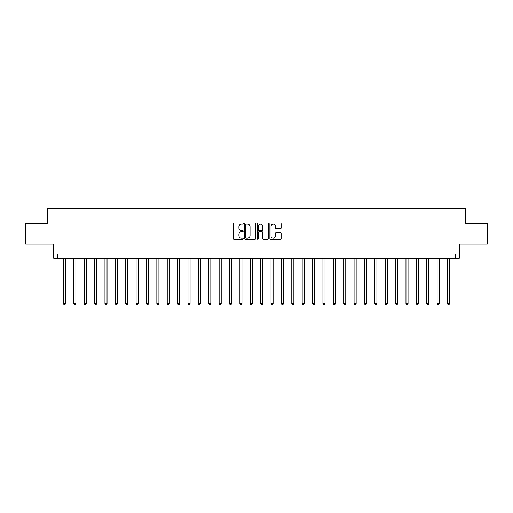 <?xml version="1.0" encoding="UTF-8"?>
<svg xmlns="http://www.w3.org/2000/svg" width="513" height="513" viewBox="0 0 513 513"><rect width="100%" height="100%" fill="white"/><g stroke="black" fill="none" stroke-linecap="round" stroke-linejoin="round"><path stroke-width="0.77" d="M243.213 223.591A0.571 0.571 0 0 0 242.643 223.02L233.986 223.02A0.814 0.814 0 0 0 233.165 223.835L233.165 238.507A0.814 0.814 0 0 0 233.986 239.321L242.643 239.321A0.571 0.571 0 0 0 243.213 238.75A0.571 0.571 0 0 0 242.643 238.186L241.52 238.186A2.61 2.61 0 0 1 238.917 235.576L238.917 234.351A2.61 2.61 0 0 1 241.52 231.741L242.643 231.741A0.571 0.571 0 0 0 243.213 231.171A0.571 0.571 0 0 0 242.643 230.6L241.52 230.6A2.61 2.61 0 0 1 238.917 227.996L238.917 226.772A2.61 2.61 0 0 1 241.52 224.162L242.643 224.162A0.571 0.571 0 0 0 243.213 223.591M280.322 228.766A0.814 0.814 0 0 0 281.137 227.952L281.137 223.835A0.814 0.814 0 0 0 280.322 223.02L270.704 223.02A0.814 0.814 0 0 0 269.889 223.835L269.889 238.507A0.814 0.814 0 0 0 270.704 239.321L280.322 239.321A0.814 0.814 0 0 0 281.137 238.507L281.137 233.537A0.814 0.814 0 0 0 280.322 232.722L276.206 232.722A0.814 0.814 0 0 0 275.391 233.537L275.391 235.999A2.18 2.18 0 0 1 273.211 238.186A2.18 2.18 0 0 1 271.031 235.999L271.031 226.342A2.18 2.18 0 0 1 273.211 224.162A2.18 2.18 0 0 1 275.391 226.342L275.391 227.952A0.814 0.814 0 0 0 276.206 228.766L280.322 228.766M455.172 258.161L459.321 258.161L459.321 244.047L487.35 244.047L487.35 223.283L465.554 223.283L465.554 208.336L47.446 208.336L47.446 223.283L25.65 223.283L25.65 244.047L53.679 244.047L53.679 258.161L455.172 258.161L455.172 254.012L57.828 254.012L57.828 258.161M255.788 223.835A0.814 0.814 0 0 0 254.974 223.02L245.355 223.02A0.814 0.814 0 0 0 244.541 223.835L244.541 238.507A0.814 0.814 0 0 0 245.355 239.321L254.974 239.321A0.814 0.814 0 0 0 255.788 238.507L255.788 223.835M258.026 223.02L267.645 223.02A0.814 0.814 0 0 1 268.459 223.835L268.459 238.507A0.814 0.814 0 0 1 267.645 239.321L263.528 239.321A0.814 0.814 0 0 1 262.714 238.507L262.714 232.556A0.814 0.814 0 0 0 261.899 231.741L259.168 231.741A0.814 0.814 0 0 0 258.353 232.556L258.353 238.75A0.571 0.571 0 0 1 257.782 239.321A0.571 0.571 0 0 1 257.212 238.75L257.212 223.835A0.814 0.814 0 0 1 258.026 223.02M246.253 224.162A0.571 0.571 0 0 0 245.682 224.732L245.682 237.615A0.571 0.571 0 0 0 246.253 238.186L247.433 238.186A2.61 2.61 0 0 0 250.043 235.576L250.043 226.772A2.61 2.61 0 0 0 247.433 224.162L246.253 224.162M262.714 226.387A2.18 2.18 0 0 0 260.533 224.207A2.18 2.18 0 0 0 258.353 226.387L258.353 229.786A0.814 0.814 0 0 0 259.168 230.6L261.899 230.6A0.814 0.814 0 0 0 262.714 229.786L262.714 226.387M63.432 258.161L63.432 303.581L65.51 303.581L65.51 258.161M65.51 303.581L64.888 304.664L64.054 304.664L63.432 303.581M73.814 258.161L73.814 303.581L75.892 303.581L75.892 258.161M75.892 303.581L75.264 304.664L74.436 304.664L73.814 303.581M84.19 258.161L84.19 303.581L86.267 303.581L86.267 258.161M86.267 303.581L85.645 304.664L84.818 304.664L84.19 303.581M94.572 258.161L94.572 303.581L96.649 303.581L96.649 258.161M96.649 303.581L96.027 304.664L95.194 304.664L94.572 303.581M104.953 258.161L104.953 303.581L107.031 303.581L107.031 258.161M107.031 303.581L106.409 304.664L105.575 304.664L104.953 303.581M115.335 258.161L115.335 303.581L117.406 303.581L117.406 258.161M117.406 303.581L116.784 304.664L115.957 304.664L115.335 303.581M125.711 258.161L125.711 303.581L127.788 303.581L127.788 258.161M127.788 303.581L127.166 304.664L126.333 304.664L125.711 303.581M136.092 258.161L136.092 303.581L138.17 303.581L138.17 258.161M138.17 303.581L137.548 304.664L136.714 304.664L136.092 303.581M146.474 258.161L146.474 303.581L148.546 303.581L148.546 258.161M148.546 303.581L147.924 304.664L147.096 304.664L146.474 303.581M156.85 258.161L156.85 303.581L158.927 303.581L158.927 258.161M158.927 303.581L158.305 304.664L157.478 304.664L156.85 303.581M167.232 258.161L167.232 303.581L169.309 303.581L169.309 258.161M169.309 303.581L168.687 304.664L167.854 304.664L167.232 303.581M177.613 258.161L177.613 303.581L179.691 303.581L179.691 258.161M179.691 303.581L179.063 304.664L178.235 304.664L177.613 303.581M187.995 258.161L187.995 303.581L190.066 303.581L190.066 258.161M190.066 303.581L189.444 304.664L188.617 304.664L187.995 303.581M198.371 258.161L198.371 303.581L200.448 303.581L200.448 258.161M200.448 303.581L199.826 304.664L198.993 304.664L198.371 303.581M208.753 258.161L208.753 303.581L210.83 303.581L210.83 258.161M210.83 303.581L210.208 304.664L209.375 304.664L208.753 303.581M219.134 258.161L219.134 303.581L221.206 303.581L221.206 258.161M221.206 303.581L220.584 304.664L219.756 304.664L219.134 303.581M229.51 258.161L229.51 303.581L231.587 303.581L231.587 258.161M231.587 303.581L230.965 304.664L230.132 304.664L229.51 303.581M239.892 258.161L239.892 303.581L241.969 303.581L241.969 258.161M241.969 303.581L241.347 304.664L240.514 304.664L239.892 303.581M250.273 258.161L250.273 303.581L252.351 303.581L252.351 258.161M252.351 303.581L251.723 304.664L250.895 304.664L250.273 303.581M260.649 258.161L260.649 303.581L262.727 303.581L262.727 258.161M262.727 303.581L262.105 304.664L261.277 304.664L260.649 303.581M271.031 258.161L271.031 303.581L273.108 303.581L273.108 258.161M273.108 303.581L272.486 304.664L271.653 304.664L271.031 303.581M281.413 258.161L281.413 303.581L283.49 303.581L283.49 258.161M283.49 303.581L282.868 304.664L282.035 304.664L281.413 303.581M291.794 258.161L291.794 303.581L293.866 303.581L293.866 258.161M293.866 303.581L293.244 304.664L292.416 304.664L291.794 303.581M302.17 258.161L302.17 303.581L304.247 303.581L304.247 258.161M304.247 303.581L303.625 304.664L302.792 304.664L302.17 303.581M312.552 258.161L312.552 303.581L314.629 303.581L314.629 258.161M314.629 303.581L314.007 304.664L313.174 304.664L312.552 303.581M322.933 258.161L322.933 303.581L325.005 303.581L325.005 258.161M325.005 303.581L324.383 304.664L323.556 304.664L322.933 303.581M333.309 258.161L333.309 303.581L335.387 303.581L335.387 258.161M335.387 303.581L334.765 304.664L333.937 304.664L333.309 303.581M343.691 258.161L343.691 303.581L345.768 303.581L345.768 258.161M345.768 303.581L345.146 304.664L344.313 304.664L343.691 303.581M354.073 258.161L354.073 303.581L356.15 303.581L356.15 258.161M356.15 303.581L355.522 304.664L354.695 304.664L354.073 303.581M364.454 258.161L364.454 303.581L366.526 303.581L366.526 258.161M366.526 303.581L365.904 304.664L365.076 304.664L364.454 303.581M374.83 258.161L374.83 303.581L376.908 303.581L376.908 258.161M376.908 303.581L376.285 304.664L375.452 304.664L374.83 303.581M385.212 258.161L385.212 303.581L387.289 303.581L387.289 258.161M387.289 303.581L386.667 304.664L385.834 304.664L385.212 303.581M395.594 258.161L395.594 303.581L397.665 303.581L397.665 258.161M397.665 303.581L397.043 304.664L396.216 304.664L395.594 303.581M405.969 258.161L405.969 303.581L408.047 303.581L408.047 258.161M408.047 303.581L407.425 304.664L406.591 304.664L405.969 303.581M416.351 258.161L416.351 303.581L418.428 303.581L418.428 258.161M418.428 303.581L417.806 304.664L416.973 304.664L416.351 303.581M426.733 258.161L426.733 303.581L428.81 303.581L428.81 258.161M428.81 303.581L428.182 304.664L427.355 304.664L426.733 303.581M437.108 258.161L437.108 303.581L439.186 303.581L439.186 258.161M439.186 303.581L438.564 304.664L437.736 304.664L437.108 303.581M447.49 258.161L447.49 303.581L449.568 303.581L449.568 258.161M449.568 303.581L448.946 304.664L448.112 304.664L447.49 303.581"/></g></svg>
